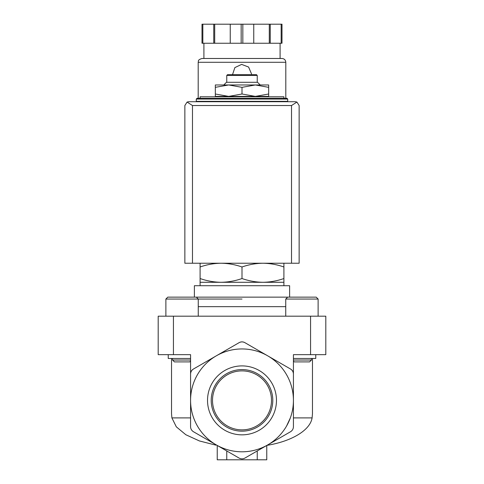 <?xml version="1.0" encoding="UTF-8"?>
<svg xmlns="http://www.w3.org/2000/svg" width="484" height="484" viewBox="0 0 484 484"><rect width="100%" height="100%" fill="white"/><g stroke="black" fill="none" stroke-linecap="round" stroke-linejoin="round"><path stroke-width="0.73" d="M311.454 358.469L311.454 360.029L293.425 360.029M190.575 360.029L172.546 360.029L172.546 358.469M172.546 360.029L174.409 361.899L189.722 361.899L190.575 361.046L190.575 400.377L190.575 373.981C190.672 371.839 191.628 370.193 193.431 369.032L216.287 355.837A51.425 51.425 0 0 0 216.287 444.911A51.425 51.425 0 0 0 267.712 444.911L244.856 458.106C242.95 459.092 241.05 459.092 239.144 458.106L193.431 431.716C191.628 430.554 190.672 428.909 190.575 426.767L190.575 400.377M290.569 369.032A5.711 5.711 0 0 1 293.425 373.981L293.425 400.377A51.425 51.425 0 0 0 267.712 355.837L290.569 369.032C292.372 370.193 293.328 371.839 293.425 373.981L293.425 354.663L325.805 354.663L325.805 316.185L158.195 316.185L158.195 354.663L190.575 354.663L190.575 373.981A5.711 5.711 0 0 1 193.431 369.032M293.425 400.377L293.425 426.767C293.328 428.909 292.372 430.554 290.569 431.716L267.712 444.911A51.425 51.425 0 0 0 293.425 400.377L293.425 361.046L294.278 361.899L309.591 361.899L311.454 360.029M283.902 98.294L200.098 98.294L200.098 96.77L283.902 96.77L283.902 98.294L286.952 98.294L197.048 98.294L196.286 99.057L196.286 101.337L287.714 101.337L287.714 99.057L196.286 99.057M200.098 263.236L200.098 266.98C206.94 264.591 213.922 263.344 221.049 263.236C228.17 263.344 235.151 264.591 242 266.98C248.843 264.591 255.824 263.344 262.951 263.236C270.072 263.344 277.054 264.591 283.902 266.98L283.902 263.236M200.098 266.98L200.098 285.711M283.902 266.98L283.902 278.542C277.06 280.932 270.078 282.178 262.951 282.287C255.83 282.178 248.849 280.926 242 278.542C235.157 280.932 228.176 282.178 221.049 282.287C213.928 282.178 206.946 280.926 200.098 278.542M200.098 282.287L283.902 282.287L283.902 278.542M242 266.98L242 278.542M217.237 445.461L217.237 459.8L266.763 459.8L266.763 445.461M257.24 459.8L257.24 450.961M226.76 459.8L226.76 450.961M190.575 417.898L171.899 417.898L176.315 426.834L185.826 434.729L199.426 440.954L215.864 445.147M290.352 417.898L286.552 426.059M266.92 445.359C290.781 441.535 310.075 430.651 312.101 417.898L293.425 417.898M207.527 400.377A34.473 34.473 0 0 1 259.236 370.52A34.473 34.473 0 0 1 259.236 430.228A34.473 34.473 0 0 1 207.527 400.377M267.712 355.837A51.425 51.425 0 0 0 216.287 355.837L239.144 342.642C241.05 341.656 242.95 341.656 244.856 342.642L267.712 355.837M312.47 358.469L312.47 413.705L312.101 417.898M171.899 417.898L171.53 413.705L171.53 358.469M239.144 342.642A5.711 5.711 0 0 1 244.856 342.642M242 299.045L165.879 299.045L167.785 297.14L190.563 297.14M289.62 285.711L194.38 285.711L194.38 297.14L289.62 297.14L289.62 285.711M215.332 96.389L228.666 96.389L215.332 94.005L215.332 96.77M242 96.389L255.334 96.389L242 94.005L228.666 96.389L242 96.389L242 96.77M268.668 96.389L268.668 94.005L255.334 96.389L268.668 96.389L268.668 96.77M215.332 87.344L228.666 84.96L215.332 84.96L215.332 94.005M268.668 87.344L268.668 84.96L228.666 84.96L242 87.344L255.334 84.96L268.668 87.344L268.668 94.005M242 87.344L242 94.005M226.76 75.437L257.24 75.437L256.478 74.675L227.522 74.675L226.76 75.437L226.76 82.292M260.211 84.96L257.542 82.292L226.458 82.292L223.789 84.96M285.741 299.045L318.121 299.045L316.215 297.14L287.647 297.14L285.741 299.045L285.741 316.185M198.258 316.185L198.258 299.045L196.353 297.14L167.785 297.14L165.879 299.045L165.879 316.185M168.238 354.663L168.238 358.469L190.575 358.469M293.425 358.469L315.762 358.469L315.762 354.663M211.212 400.377A30.788 30.788 0 0 1 242 369.582A30.788 30.788 0 0 1 272.788 400.377A30.788 30.788 0 0 1 242 431.165A30.788 30.788 0 0 1 211.212 400.377M242 370.883A29.494 29.494 0 0 1 267.543 415.121A29.494 29.494 0 0 1 216.457 415.121A29.494 29.494 0 0 1 242 370.883M280.472 101.337L280.472 101.719L203.528 101.719L203.528 101.337M296.91 102.063L295.331 101.719L188.669 101.719L187.09 102.063L192.481 105.53L192.481 263.236L299.142 263.236L299.142 105.53L296.91 102.063L291.519 105.53L291.519 263.236M187.09 102.063L184.858 105.53L184.858 263.236L192.481 263.236M285.808 101.719L285.808 101.337M285.808 98.294L285.808 62.291C285.584 59.98 284.314 58.709 281.997 58.485L202.003 58.485C197.169 59.992 198.743 61.22 198.192 62.291L285.808 62.291M251.523 73.913L248.594 67.046L241.625 64.396L234.873 67.597L232.508 74.675M202.838 24.2L202.838 43.245L202.003 43.245L202.003 24.2L281.997 24.2L281.997 43.245L281.162 43.245L281.162 24.2M202.838 43.245L242.835 43.245L242.835 24.2M241.165 43.245L241.165 24.2M242.835 43.245L281.162 43.245M280.091 58.485L280.091 43.245M213.753 43.245L213.753 24.2M214.708 43.245L214.708 24.2M230.251 43.245L230.251 24.2M253.749 43.245L253.749 24.2M269.292 43.245L269.292 24.2M270.247 43.245L270.247 24.2M310.571 316.185L310.571 354.663M173.429 316.185L173.429 354.663M285.741 306.662L198.258 306.662M291.519 105.53L192.481 105.53M287.714 99.057L286.952 98.294M283.902 282.287L283.902 285.711M257.24 75.437L257.24 82.292M316.215 297.14L318.121 299.045L318.121 316.185M198.192 101.719L198.192 101.337M198.192 98.294L198.192 62.291M203.909 58.485L203.909 43.245"/></g></svg>
